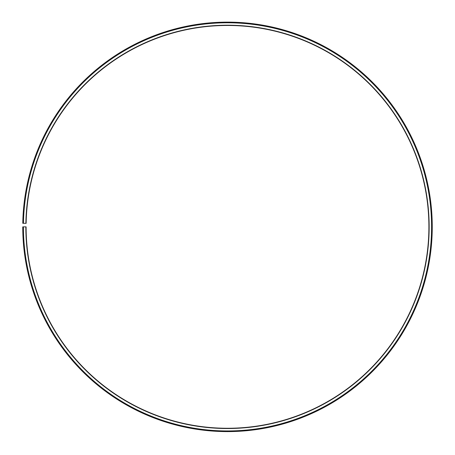 <?xml version="1.0" encoding="UTF-8"?>
<svg xmlns="http://www.w3.org/2000/svg" width="455" height="455" viewBox="0 0 455 455"><rect width="100%" height="100%" fill="white"/><g stroke="black" fill="none" stroke-linecap="round" stroke-linejoin="round"><path stroke-width="0.68" d="M428.894 226.863A201.394 201.394 0 0 0 229.257 25.48A201.394 201.394 0 0 0 26.14 223.348L25.867 223.348A201.662 201.662 0 0 1 229.257 25.213A201.662 201.662 0 0 1 429.162 226.863A201.662 201.662 0 0 1 227.5 428.525A201.662 201.662 0 0 1 25.838 226.863L26.106 226.863A201.394 201.394 0 0 0 227.5 428.257A201.394 201.394 0 0 0 428.894 226.863M23.45 223.303L22.778 223.291A204.75 204.75 0 0 1 229.286 22.124A204.75 204.75 0 0 1 432.25 226.863A204.75 204.75 0 0 1 227.5 431.613A204.75 204.75 0 0 1 22.75 226.863L23.421 226.863A204.079 204.079 0 0 0 227.5 430.942A204.079 204.079 0 0 0 431.579 226.863A204.079 204.079 0 0 0 229.28 22.795A204.079 204.079 0 0 0 23.45 223.303L25.867 223.348M23.421 226.863L25.838 226.863"/></g></svg>
